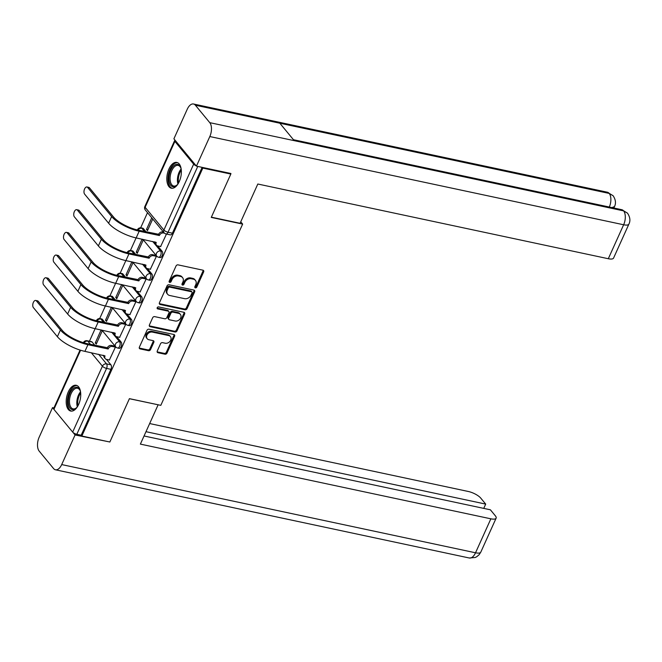 <?xml version="1.0" encoding="UTF-8"?>
<svg xmlns="http://www.w3.org/2000/svg" width="662" height="662" viewBox="0 0 662 662"><rect width="100%" height="100%" fill="white"/><g stroke="black" fill="none" stroke-linecap="round" stroke-linejoin="round"><path stroke-width="0.99" d="M195.389 287.854A1.158 0.91 140.5 0 0 196.804 287.06L203.656 271.892A1.655 1.307 140.5 0 0 202.92 270.17L178.053 264.866A1.655 1.307 140.5 0 0 176.026 266L169.174 281.176A1.158 0.91 140.5 0 0 171.11 281.582L171.996 279.621A5.304 4.171 140.5 0 1 178.475 275.996L180.552 276.435A5.304 4.171 140.5 0 1 182.58 277.635A5.304 4.171 140.5 0 1 182.911 281.946L182.025 283.915A1.158 0.91 140.5 0 0 183.953 284.321L184.847 282.36A5.304 4.171 140.5 0 1 191.326 278.735L193.403 279.174A5.304 4.171 140.5 0 1 195.431 280.374A5.304 4.171 140.5 0 1 195.762 284.685L194.876 286.654A1.158 0.91 140.5 0 0 195.389 287.854M194.769 287.06A1.158 0.91 140.5 0 0 196.142 286.257L202.994 271.089A1.655 1.307 140.5 0 0 203.118 270.228M169.075 281.582A1.158 0.91 140.5 0 0 170.448 280.779L171.334 278.818L171.996 279.621M181.926 284.321A1.158 0.91 140.5 0 0 183.291 283.518L184.177 281.557L184.847 282.36M105.051 322.593L102.395 319.374A3.376 1.771 -78 0 0 101.791 318.976L100.235 318.645A3.376 1.771 102 0 1 100.847 319.043L103.504 322.262M115.296 299.903L112.639 296.684A3.376 1.771 -78 0 0 112.035 296.286L110.488 295.955A3.376 1.771 102 0 1 111.092 296.353L113.748 299.572M125.548 277.212L122.892 273.985A3.376 1.771 -78 0 0 122.28 273.596L120.732 273.265A3.376 1.771 102 0 1 121.345 273.654L124.001 276.882M135.793 254.514L133.136 251.295A3.376 1.771 -78 0 0 132.524 250.898L130.977 250.567A3.376 1.771 102 0 1 131.589 250.964L134.245 254.183M146.037 231.824L143.381 228.605A3.376 1.771 -78 0 0 142.769 228.208L141.221 227.877A3.376 1.771 102 0 1 141.834 228.274L144.49 231.493M179.261 181.587A13.174 6.893 -78 0 0 176.837 162.43A13.174 6.893 -78 0 0 168.918 169.042A13.174 6.893 -78 0 0 171.342 188.198A13.174 6.893 -78 0 0 179.261 181.587M78.637 404.441A13.174 6.893 -78 0 0 76.213 385.284A13.174 6.893 -78 0 0 68.294 391.896A13.174 6.893 -78 0 0 70.718 411.052A13.174 6.893 -78 0 0 78.637 404.441M157.266 350.992A1.655 1.307 140.5 0 0 158.003 352.714L164.979 354.203A1.655 1.307 140.5 0 0 167.006 353.069L174.611 336.213A1.655 1.307 140.5 0 0 173.874 334.492L149.008 329.196A1.655 1.307 140.5 0 0 146.981 330.33L139.376 347.178A1.655 1.307 140.5 0 0 140.112 348.899L148.536 350.695A1.655 1.307 140.5 0 0 150.564 349.561L153.816 342.353A1.655 1.307 140.5 0 0 153.079 340.624L148.9 339.738A4.435 3.492 140.5 0 1 147.204 338.737A4.435 3.492 140.5 0 1 147.552 334.111A4.435 3.492 140.5 0 1 152.351 332.101L168.727 335.584A4.435 3.492 140.5 0 1 170.424 336.586A4.435 3.492 140.5 0 1 170.076 341.22A4.435 3.492 140.5 0 1 165.277 343.23L162.546 342.643A1.655 1.307 140.5 0 0 160.518 343.777L157.266 350.992M230.252 173.353L230.831 174.056L211.261 217.409L242.648 224.095L160.808 405.351L129.421 398.656L109.851 442.009L81.84 436.035L202.82 168.09L202.241 167.387M230.831 174.056L202.82 168.09M185.029 309.791A1.655 1.307 140.5 0 0 187.056 308.658L194.661 291.81A1.655 1.307 140.5 0 0 193.925 290.088L169.058 284.784A1.655 1.307 140.5 0 0 167.031 285.918L159.426 302.766A1.655 1.307 140.5 0 0 160.163 304.495L185.029 309.791L184.367 308.988A1.655 1.307 140.5 0 0 186.394 307.855L193.999 291.007A1.655 1.307 140.5 0 0 194.123 290.146M184.64 314.011L177.027 330.859A1.655 1.307 140.5 0 1 175.008 331.993L150.133 326.697A1.655 1.307 140.5 0 1 149.397 324.976L152.657 317.76A1.655 1.307 140.5 0 1 154.676 316.626L164.764 318.778A1.655 1.307 140.5 0 0 166.791 317.644L168.951 312.861A1.655 1.307 140.5 0 0 168.214 311.14L157.713 308.897A1.158 0.91 140.5 0 1 158.615 306.903L183.904 312.29A1.655 1.307 140.5 0 1 184.64 314.011L183.978 313.209L176.365 330.057L177.027 330.859M92.15 342.064L87.789 341.137A3.376 1.771 102 0 0 87.177 340.74L91.538 341.675A3.376 1.771 102 0 1 92.15 342.064L94.807 345.283M103.007 355.229L103.876 356.28M106.441 359.392L110.918 364.82L106.549 363.885A3.376 1.771 102 0 1 106.565 368.403L76.809 434.297A3.376 1.101 -155.7 0 1 72.671 432.096L53.903 409.339A3.376 1.101 -155.7 0 1 53.639 408.553L80.052 350.066M147.502 212.659L140.658 227.811M136.107 237.906L130.414 250.501M125.854 260.596L120.17 273.191M115.61 283.286L109.925 295.889M105.366 305.976L99.681 318.579M95.121 328.675L89.453 341.228M81.84 436.035L81.178 435.232L76.809 434.297M175.124 140.303A3.376 1.101 24.3 0 0 174.627 140.601A3.376 1.101 24.3 0 0 174.892 141.395L193.652 164.143A3.376 1.101 24.3 0 0 196.175 165.823M151.747 217.798L146.492 229.441L147.891 229.747M146.492 229.441L147.485 230.649L152.74 219.006M160.601 246.554L166.476 234.042M150.357 269.244L156.414 256.326L155.355 255.259M142.098 239.181L136.24 252.139L137.241 253.347L143.149 240.248L142.305 239.222M136.24 252.139L137.646 252.437M140.104 291.942L146.161 279.025L145.11 277.949M131.846 261.871L125.995 274.829L126.988 276.037L132.905 262.946L132.052 261.92M125.995 274.829L127.402 275.127M129.86 314.632L135.917 301.715L134.866 300.639M121.601 284.561L115.751 297.519L116.744 298.728L122.66 285.636L121.808 284.61M115.751 297.519L117.157 297.826M119.615 337.322L125.672 324.405L124.621 323.337M111.357 307.259L105.506 320.218L106.499 321.418L112.408 308.327L111.564 307.3M105.506 320.218L106.913 320.516M109.371 360.012L115.428 347.103L114.369 346.027M101.112 329.949L95.262 342.908L96.255 344.116L102.163 331.025L101.319 329.99M113.26 332.539L114.121 333.59M116.686 336.693L121.163 342.122L119.615 341.799A3.376 1.771 102 0 1 119.855 345.713A3.376 1.771 102 0 1 117.596 348.005L119.143 348.336A3.376 1.771 -78 0 0 121.403 346.044A3.376 1.771 -78 0 0 121.163 342.122M123.504 309.849L124.365 310.892M126.93 314.003L131.407 319.432L129.86 319.101A3.376 1.771 102 0 1 130.108 323.023A3.376 1.771 102 0 1 127.84 325.315L129.388 325.646A3.376 1.771 -78 0 0 131.655 323.346A3.376 1.771 -78 0 0 131.407 319.432M133.749 287.151L134.609 288.202M137.175 291.313L141.651 296.742L140.104 296.411A3.376 1.771 102 0 1 140.352 300.325A3.376 1.771 102 0 1 138.085 302.625L139.641 302.956A3.376 1.771 -78 0 0 141.9 300.656A3.376 1.771 -78 0 0 141.651 296.742M143.993 264.461L144.862 265.512M147.427 268.623L151.904 274.043L150.348 273.72A3.376 1.771 102 0 1 150.597 277.635A3.376 1.771 102 0 1 148.338 279.927L149.885 280.258A3.376 1.771 -78 0 0 152.144 277.966A3.376 1.771 -78 0 0 151.904 274.043M154.238 241.771L155.107 242.813M157.672 245.925L162.149 251.353L160.601 251.022A3.376 1.771 102 0 1 160.841 254.944A3.376 1.771 102 0 1 158.582 257.237L160.13 257.568A3.376 1.771 -78 0 0 162.389 255.267A3.376 1.771 -78 0 0 162.149 251.353M242.648 224.095L240.753 221.803M95.262 342.908L96.66 343.206M81.178 435.232L110.926 369.338A3.376 1.771 -78 0 0 110.918 364.82M202.125 167.362L172.401 233.181A3.376 1.771 102 0 1 170.374 234.878L166.013 233.943A3.376 1.771 102 0 0 168.04 232.246L197.756 166.427M195.431 280.374L194.769 279.563A5.304 4.171 140.5 0 0 192.741 278.371L193.403 279.174M184.177 281.557A5.304 4.171 140.5 0 1 190.664 277.932L192.741 278.371M182.58 277.635L181.918 276.824A5.304 4.171 140.5 0 0 179.89 275.632L180.552 276.435M171.334 278.818A5.304 4.171 140.5 0 1 177.813 275.193L179.89 275.632M159.302 303.626A1.655 1.307 140.5 0 0 159.492 303.684L184.367 308.988M192.021 292.968A1.158 0.91 140.5 0 0 191.5 291.76L169.671 287.109A1.158 0.91 140.5 0 0 168.256 287.904L167.32 289.973A5.304 4.171 140.5 0 0 167.651 294.292A5.304 4.171 140.5 0 0 169.679 295.484L184.599 298.67A5.304 4.171 140.5 0 0 191.086 295.037L192.021 292.968M191.947 292.025L191.285 291.222A1.158 0.91 140.5 0 0 190.838 290.957L191.5 291.76M167.651 294.292L166.99 293.489A5.304 4.171 140.5 0 1 166.659 289.17L167.594 287.101A1.158 0.91 140.5 0 1 169.009 286.307L190.838 290.957M149.273 325.828A1.655 1.307 140.5 0 0 149.471 325.894L174.338 331.19A1.655 1.307 140.5 0 0 176.365 330.057M168.851 311.512L168.189 310.71A1.655 1.307 140.5 0 0 167.552 310.337L157.101 308.111M175.231 321.012A4.435 3.492 140.5 0 0 180.031 319.001A4.435 3.492 140.5 0 0 180.378 314.367A4.435 3.492 140.5 0 0 178.682 313.374L172.914 312.141A1.655 1.307 140.5 0 0 170.887 313.275L168.727 318.058A1.655 1.307 140.5 0 0 169.464 319.779L175.231 321.012M180.378 314.367L179.716 313.565A4.435 3.492 140.5 0 0 178.02 312.563L178.682 313.374M168.827 319.407L168.165 318.604A1.655 1.307 140.5 0 1 168.065 317.255L170.225 312.472A1.655 1.307 140.5 0 1 172.252 311.339L178.02 312.563M183.978 313.209A1.655 1.307 140.5 0 0 184.094 312.348M170.424 336.586L169.762 335.783A4.435 3.492 140.5 0 0 168.065 334.782L168.727 335.584M147.204 338.737L146.542 337.934A4.435 3.492 140.5 0 1 146.89 333.3A4.435 3.492 140.5 0 1 151.689 331.298L168.065 334.782M139.252 348.038A1.655 1.307 140.5 0 0 139.45 348.096L147.874 349.892A1.655 1.307 140.5 0 0 149.902 348.758L153.154 341.542A1.655 1.307 140.5 0 0 153.278 340.69M157.142 351.845A1.655 1.307 140.5 0 0 157.341 351.911L164.317 353.392A1.655 1.307 140.5 0 0 166.344 352.258L173.949 335.411A1.655 1.307 140.5 0 0 174.073 334.55M87.632 187.437A3.881 2.036 -78 0 0 86.929 186.982A3.881 2.036 -78 0 0 84.331 189.622A3.881 2.036 -78 0 0 84.612 194.123L108.618 223.226L111.638 216.54L87.632 187.437L89.461 187.826L113.467 216.929A20.265 6.628 24.3 0 0 138.317 230.177L158.615 234.265A3.376 2.656 -39.5 0 1 162.736 231.957L163.564 232.13M86.929 186.982L88.758 187.371A3.881 2.036 102 0 1 89.461 187.826M158.516 234.48L159.376 235.531L139.177 231.22A22.458 7.348 -155.7 0 1 111.638 216.54M164.499 233.19L163.605 232.999A3.376 2.656 140.5 0 0 159.476 235.308L159.376 235.531M108.618 223.226A22.458 7.348 -155.7 0 0 136.157 237.915L156.257 242.441A3.376 2.656 140.5 0 0 156.464 245.188L155.603 244.137A3.376 2.656 -39.5 0 1 155.189 241.969M156.464 245.188A3.376 2.656 140.5 0 0 157.755 245.95L160.808 246.595M211.368 217.169L240.083 223.293L257.816 184.019L608.304 258.726L623.645 224.766L209.813 136.546L196.44 166.145L230.93 173.502L230.732 173.94M209.813 136.546A10.385 5.437 -78 0 0 209.771 122.66L294.226 140.658L279.836 123.215L195.381 105.208L209.771 122.66M195.381 105.208A10.385 5.437 -78 0 0 193.511 104A10.385 5.437 -78 0 0 187.263 109.213L173.899 138.813L196.44 166.145M614.377 208.125L614.005 207.669M628.9 224.112C630.58 220.752 630.108 217.111 627.493 213.164L623.604 210.872A10.385 5.437 -78 0 1 623.645 224.766A10.137 3.31 24.3 0 0 628.9 224.112L613.566 258.072A10.137 3.31 -155.7 0 1 608.304 258.726M611.92 207.603L614.477 206.618L613.848 208.009M609.321 207.049A10.385 5.437 -78 0 0 609.214 193.428L613.144 195.77C615.693 199.692 616.14 203.308 614.477 206.618M129.396 398.714L158.053 404.763M158.11 404.83L140.377 444.111L490.873 518.818A10.137 3.31 24.3 0 0 496.128 518.164A10.137 3.31 24.3 0 0 495.333 515.797L490.401 509.806L144.051 435.977M55.459 469.788A10.385 5.437 -78 0 0 61.698 464.575L475.531 552.787A10.137 3.31 24.3 0 0 480.794 552.133L479.081 554.773L476.698 556.759L475.233 557.487L469.292 558L55.459 469.788A10.385 5.437 -78 0 1 53.581 468.572L39.199 451.128A10.385 5.437 -78 0 1 39.157 437.234L52.521 407.635L53.92 407.933M61.698 464.575L75.071 434.967L72.886 432.327M53.746 409.124L52.521 407.635M483.748 508.391L485.693 504.096L480.753 498.114A10.137 3.31 24.3 0 0 468.324 491.485L149.662 423.556M485.693 504.096L145.988 431.69M75.071 434.967L109.172 441.86M178.21 183.597A11.403 5.966 102 0 1 176.919 185.12A11.403 5.966 102 0 1 170.779 185.377A11.403 5.966 102 0 1 170.738 170.126A11.403 5.966 102 0 1 179.65 165.74A11.403 5.966 102 0 1 180.676 167.519A11.403 5.966 102 0 1 181.231 169.431M180.825 167.908A10.559 5.519 -78 0 0 180.023 166.617A10.559 5.519 -78 0 0 178.119 165.384A10.559 5.519 -78 0 0 171.053 172.559A10.559 5.519 -78 0 0 171.814 184.797A10.559 5.519 -78 0 0 173.717 186.03A10.559 5.519 -78 0 0 177.217 184.822M177.639 162.703A13.091 6.852 -78 0 0 169.091 171.93A13.091 6.852 -78 0 0 170.126 186.833A13.091 6.852 -78 0 0 172.186 188.281M77.586 406.451A11.403 5.966 102 0 1 76.304 407.974A11.403 5.966 102 0 1 70.164 408.231A11.403 5.966 102 0 1 70.122 392.98A11.403 5.966 102 0 1 79.026 388.594A11.403 5.966 102 0 1 80.052 390.373A11.403 5.966 102 0 1 80.607 392.285M80.201 390.762A10.559 5.519 -78 0 0 79.407 389.471A10.559 5.519 -78 0 0 77.495 388.238A10.559 5.519 -78 0 0 70.429 395.413A10.559 5.519 -78 0 0 71.19 407.651A10.559 5.519 -78 0 0 73.101 408.884A10.559 5.519 -78 0 0 76.593 407.676M77.015 385.557A13.091 6.852 -78 0 0 68.467 394.784A13.091 6.852 -78 0 0 69.502 409.687A13.091 6.852 -78 0 0 71.562 411.135M77.388 210.127A3.881 2.036 -78 0 0 76.684 209.672A3.881 2.036 -78 0 0 74.086 212.312A3.881 2.036 -78 0 0 74.367 216.822L98.365 245.925L101.394 239.23L77.388 210.127L79.217 210.516L103.222 239.619A20.265 6.628 24.3 0 0 128.064 252.867L148.362 256.955A3.376 2.656 -39.5 0 1 152.492 254.647L155.562 255.3M76.684 209.672L78.513 210.069A3.881 2.036 102 0 1 79.217 210.516M148.263 257.179L149.132 258.221L128.933 253.918A22.458 7.348 -155.7 0 1 101.394 239.23M156.406 256.343L153.352 255.689A3.376 2.656 140.5 0 0 149.223 257.998L149.132 258.221M98.365 245.925A22.458 7.348 -155.7 0 0 125.912 260.605L146.012 265.131A3.376 2.656 140.5 0 0 146.219 267.878L145.359 266.836A3.376 2.656 -39.5 0 1 144.945 264.668M146.219 267.878A3.376 2.656 140.5 0 0 147.51 268.64L150.564 269.293M67.143 232.817A3.881 2.036 -78 0 0 66.44 232.37A3.881 2.036 -78 0 0 63.842 235.01A3.881 2.036 -78 0 0 64.123 239.512L88.12 268.615L91.141 261.92L67.143 232.817L68.972 233.214L92.97 262.317A20.265 6.628 24.3 0 0 117.819 275.566L138.118 279.645A3.376 2.656 -39.5 0 1 142.247 277.337L145.317 277.99M66.44 232.37L68.269 232.759A3.881 2.036 102 0 1 68.972 233.214M138.019 279.869L138.879 280.911L118.68 276.608A22.458 7.348 -155.7 0 1 91.141 261.92M146.161 279.033L143.108 278.388A3.376 2.656 140.5 0 0 138.979 280.696L138.879 280.911M88.12 268.615A22.458 7.348 -155.7 0 0 115.66 283.295L135.76 287.821A3.376 2.656 140.5 0 0 135.975 290.568L135.114 289.526A3.376 2.656 -39.5 0 1 134.7 287.358M135.975 290.568A3.376 2.656 140.5 0 0 137.266 291.33L140.311 291.983M56.891 255.515A3.881 2.036 -78 0 0 56.196 255.06A3.881 2.036 -78 0 0 53.589 257.7A3.881 2.036 -78 0 0 53.87 262.202L77.876 291.305L80.896 284.619L56.891 255.515L58.728 255.904L82.725 285.008A20.265 6.628 24.3 0 0 107.575 298.256L127.874 302.344A3.376 2.656 -39.5 0 1 132.003 300.035L135.073 300.689M56.196 255.06L58.024 255.449A3.881 2.036 102 0 1 58.728 255.904M127.774 302.559L128.635 303.601L108.436 299.298A22.458 7.348 -155.7 0 1 80.896 284.619M135.917 301.731L132.863 301.078A3.376 2.656 140.5 0 0 128.734 303.386L128.635 303.601M77.876 291.305A22.458 7.348 -155.7 0 0 105.415 305.993L125.515 310.511A3.376 2.656 140.5 0 0 125.722 313.267L124.861 312.216A3.376 2.656 -39.5 0 1 124.456 310.048M125.722 313.267A3.376 2.656 140.5 0 0 127.021 314.028L130.066 314.673M46.646 278.205A3.881 2.036 -78 0 0 45.951 277.75A3.881 2.036 -78 0 0 43.344 280.39A3.881 2.036 -78 0 0 43.626 284.9L67.632 314.003L70.652 307.309L46.646 278.205L48.475 278.594L72.481 307.698A20.265 6.628 24.3 0 0 97.331 320.946L117.629 325.034A3.376 2.656 -39.5 0 1 121.758 322.725L124.82 323.379M45.951 277.75L47.78 278.139A3.881 2.036 102 0 1 48.475 278.594M117.53 325.249L118.39 326.3L98.191 321.989A22.458 7.348 -155.7 0 1 70.652 307.309M125.664 324.421L122.619 323.768A3.376 2.656 140.5 0 0 118.49 326.076L118.39 326.3M67.632 314.003A22.458 7.348 -155.7 0 0 95.171 328.683L115.271 333.209A3.376 2.656 140.5 0 0 115.478 335.957L114.617 334.914A3.376 2.656 -39.5 0 1 114.203 332.738M115.478 335.957A3.376 2.656 140.5 0 0 116.769 336.718L119.822 337.363M36.402 300.896A3.881 2.036 -78 0 0 35.698 300.449A3.881 2.036 -78 0 0 33.1 303.088A3.881 2.036 -78 0 0 33.381 307.59L57.387 336.693L60.407 329.999L36.402 300.896L38.231 301.293L62.236 330.396A20.265 6.628 24.3 0 0 87.086 343.636L107.385 347.724A3.376 2.656 -39.5 0 1 111.506 345.415L114.576 346.069M35.698 300.449L37.527 300.838A3.881 2.036 102 0 1 38.231 301.293M107.285 347.947L108.146 348.99L87.947 344.687A22.458 7.348 -155.7 0 1 60.407 329.999M115.42 347.111L112.375 346.466A3.376 2.656 140.5 0 0 108.245 348.775L108.146 348.99M57.387 336.693A22.458 7.348 -155.7 0 0 84.926 351.373L105.026 355.899A3.376 2.656 140.5 0 0 105.233 358.647L104.373 357.604A3.376 2.656 -39.5 0 1 103.959 355.436M105.233 358.647A3.376 2.656 140.5 0 0 106.524 359.408L109.578 360.062M196.142 286.257L196.804 287.06M170.448 280.779L171.11 281.582M183.291 283.518L183.953 284.321M102.395 319.374L100.847 319.043A3.376 2.656 140.5 0 0 96.983 320.871M112.639 296.684L111.092 296.353A3.376 2.656 140.5 0 0 107.227 298.181M122.892 273.985L121.345 273.654A3.376 2.656 140.5 0 0 117.472 275.483M133.136 251.295L131.589 250.964A3.376 2.656 140.5 0 0 127.716 252.793M143.381 228.605L141.834 228.274A3.376 2.656 140.5 0 0 137.969 230.103M83.991 342.858A3.376 2.656 -39.5 0 1 87.789 341.137L90.446 344.356M98.646 354.302L106.549 363.885A3.376 2.656 -39.5 0 0 102.42 366.194L91.323 352.738M80.59 350.239L53.903 409.339M72.671 432.096L102.42 366.194A3.376 1.101 24.3 0 0 106.565 368.403L110.926 369.338M174.892 141.395L145.135 207.289L163.903 230.037L193.652 164.143M111.704 332.208L119.615 341.799A3.376 2.656 -39.5 0 0 115.486 344.108A3.376 2.656 -39.5 0 0 115.693 346.855A3.376 3.376 0 0 0 117.596 348.005M121.957 309.518L129.86 319.101A3.376 2.656 -39.5 0 0 125.73 321.409A3.376 2.656 -39.5 0 0 125.937 324.157A3.376 3.376 0 0 0 127.84 325.315M132.201 286.82L140.104 296.411A3.376 2.656 -39.5 0 0 135.975 298.719A3.376 2.656 -39.5 0 0 136.19 301.467A3.376 3.376 0 0 0 138.085 302.625M142.446 264.13L150.348 273.72A3.376 2.656 -39.5 0 0 146.219 276.029A3.376 2.656 -39.5 0 0 146.434 278.776A3.376 3.376 0 0 0 148.338 279.927M152.69 241.44L160.601 251.022A3.376 2.656 -39.5 0 0 156.472 253.331A3.376 2.656 -39.5 0 0 156.679 256.086A3.376 3.376 0 0 0 158.582 257.237M172.401 233.181L168.04 232.246A3.376 1.101 24.3 0 1 163.903 230.037A3.376 2.656 140.5 0 0 164.11 232.792A3.376 3.376 0 0 0 166.013 233.943M145.342 210.036A3.376 2.656 140.5 0 1 145.135 207.289A3.376 1.101 -155.7 0 1 144.87 206.503A3.376 3.376 0 0 0 145.342 210.036L164.11 232.792M190.664 277.932L191.326 278.735M177.813 275.193L178.475 275.996M202.994 271.089L203.656 271.892M159.492 303.684L160.163 304.495M193.999 291.007L194.661 291.81M186.394 307.855L187.056 308.658M169.009 286.307L169.671 287.109M167.594 287.101L168.256 287.904M166.659 289.17L167.32 289.973M174.338 331.19L175.008 331.993M149.471 325.894L150.133 326.697M167.552 310.337L168.214 311.14M157.101 308.153L157.713 308.897M172.252 311.339L172.914 312.141M170.225 312.472L170.887 313.275M168.065 317.255L168.727 318.058M151.689 331.298L152.351 332.101M153.154 341.542L153.816 342.353M149.902 348.758L150.564 349.561M147.874 349.892L148.536 350.695M139.45 348.096L140.112 348.899M173.949 335.411L174.611 336.213M166.344 352.258L167.006 353.069M164.317 353.392L164.979 354.203M157.341 351.911L158.003 352.714M159.476 235.308L158.615 234.265M136.157 237.915L139.177 231.22M163.605 232.999L162.736 231.957M627.444 213.106L621.767 209.697A10.385 5.437 -78 0 1 623.604 210.872L294.226 140.658M279.836 123.215L609.214 193.428A10.385 5.437 -78 0 0 607.344 192.212L193.511 104M469.292 558A10.385 5.437 -78 0 0 475.531 552.787L490.873 518.818M177.937 183.97A10.559 5.519 102 0 1 181.131 168.984M181.305 170.159A10.211 5.346 -78 0 0 178.575 182.969M77.322 406.824A10.559 5.519 102 0 1 80.516 391.838M80.681 393.013A10.211 5.346 -78 0 0 77.951 405.823M149.223 257.998L148.362 256.955M125.912 260.605L128.933 253.918M153.352 255.689L152.492 254.647M138.979 280.696L138.118 279.645M115.66 283.295L118.68 276.608M143.108 278.388L142.247 277.337M128.734 303.386L127.874 302.344M105.415 305.993L108.436 299.298M132.863 301.078L132.003 300.035M118.49 326.076L117.629 325.034M95.171 328.683L98.191 321.989M122.619 323.768L121.758 322.725M108.245 348.775L107.385 347.724M84.926 351.373L87.947 344.687M112.375 346.466L111.506 345.415M156.679 256.086L142.876 239.346M141.221 227.877A3.376 3.376 0 0 0 137.373 229.962M146.434 278.776L132.632 262.036M130.977 250.567A3.376 3.376 0 0 0 127.121 252.652M136.19 301.467L122.379 284.734M120.732 273.265A3.376 3.376 0 0 0 116.876 275.351M125.937 324.157L112.135 307.425M110.488 295.955A3.376 3.376 0 0 0 106.632 298.041M115.693 346.855L101.89 330.115M100.235 318.645A3.376 3.376 0 0 0 96.387 320.731M87.177 340.74A3.376 3.376 0 0 0 83.395 342.651M174.627 140.601L144.87 206.503M621.767 209.697L293.448 139.715M613.095 195.704L607.344 192.212M496.128 518.164L480.794 552.133"/></g></svg>
